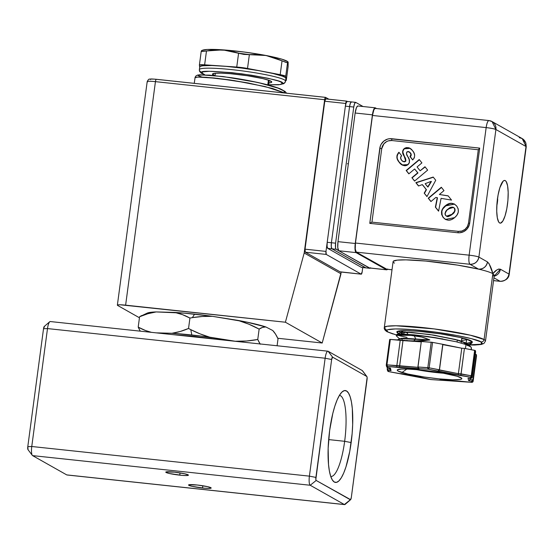 <?xml version="1.0" encoding="UTF-8"?>
<svg xmlns="http://www.w3.org/2000/svg" width="554" height="554" viewBox="0 0 554 554"><rect width="100%" height="100%" fill="white"/><g stroke="black" fill="none" stroke-linecap="round" stroke-linejoin="round"><path stroke-width="0.83" d="M330.745 476.468A40.774 10.062 96.1 0 0 344.657 441.296A40.774 10.062 -83.9 0 0 339.401 395.39A40.774 10.062 -83.9 0 1 339.498 395.397A40.774 10.062 -83.9 0 1 344.657 441.296L328.667 439.592L344.657 441.296A40.774 10.062 96.1 0 1 330.842 476.482A40.774 10.062 96.1 0 1 330.745 476.468A40.774 10.062 96.1 0 0 344.657 441.296L351.16 442.57A46.211 11.399 -83.9 0 1 332.781 480.623A46.211 11.399 -83.9 0 1 329.658 430.423L328.148 448.325L328.508 464.418L329.381 471.004L330.676 476.267L332.352 479.999L334.332 482.056L336.548 482.368L338.909 480.914L341.326 477.756L343.715 473.005L345.973 466.856L349.768 451.344L352.143 433.567L352.669 424.676L352.309 408.575L351.437 401.989L350.142 396.726L348.466 393.001L346.485 390.937L344.276 390.625L341.908 392.08L339.491 395.244L337.102 399.988L334.845 406.137L332.802 413.45L329.658 430.423A46.211 11.399 96.1 0 1 342.268 391.754A46.211 11.399 96.1 0 1 351.16 442.57A46.211 11.399 -83.9 0 1 334.332 482.056A46.211 11.399 -83.9 0 1 329.658 430.423A46.211 11.399 96.1 0 1 346.485 390.937A46.211 11.399 96.1 0 1 351.16 442.57L344.657 441.296L351.16 442.57M179.752 475.152A11.419 1.17 7.6 0 1 165.785 472.14A11.419 1.17 7.6 0 1 174.441 472.146L165.916 471.987L166.83 472.791L169.427 473.504L181.851 475.353L186.753 475.54L188.408 475.097L184.773 473.795L174.441 472.146A11.419 1.17 -172.4 0 1 188.415 475.159L188.415 475.159A11.419 1.17 -172.4 0 1 179.752 475.152A11.419 1.17 7.6 0 1 166.096 472.472A11.419 1.17 7.6 0 1 174.441 472.146A11.419 1.17 -172.4 0 1 188.097 474.826A11.419 1.17 -172.4 0 1 179.752 475.152L180.057 472.894M202.529 488.012A11.419 1.17 7.6 0 1 188.554 484.999A11.419 1.17 7.6 0 1 197.21 485.006L188.685 484.847L189.6 485.65L192.196 486.364L204.62 488.212L209.523 488.399L211.178 487.956L207.542 486.654L197.21 485.006A11.419 1.17 -172.4 0 1 211.185 488.019L211.185 488.019A11.419 1.17 -172.4 0 1 202.529 488.012A11.419 1.17 7.6 0 1 188.866 485.332A11.419 1.17 7.6 0 1 197.21 485.006A11.419 1.17 -172.4 0 1 210.866 487.686A11.419 1.17 -172.4 0 1 202.529 488.012L202.826 485.754M327.899 351.188L50.262 321.542A8.158 2.015 96.1 0 0 47.499 328.577L31.765 446.503A8.158 2.015 96.1 0 0 32.589 455.617L310.226 485.256A8.158 2.015 -83.9 0 1 309.402 476.142L315.905 477.416L331.638 359.498L325.136 358.223A8.158 2.015 -83.9 0 1 328.106 351.25L362.261 370.543L366.783 376.464L332.629 357.171L328.106 351.25A8.158 2.015 -83.9 0 0 325.136 358.223L47.499 328.577L31.765 446.503L309.402 476.142L325.136 358.223L331.638 359.498L332.629 357.171L366.783 376.464L367.129 377.503L351.326 497.423L350.606 499.673L316.182 480.456L315.835 479.418L331.638 359.498A2.722 0.672 -83.9 0 1 332.629 357.171L366.783 376.464A2.722 0.672 -83.9 0 1 366.873 376.547A2.722 0.672 -83.9 0 1 367.06 379.497L351.326 497.423A2.722 0.672 -83.9 0 1 350.585 499.694A2.722 0.672 -83.9 0 1 350.336 499.743L344.38 504.542L66.743 474.903L32.589 455.617L310.226 485.256L344.38 504.542L66.743 474.903A8.158 2.015 96.1 0 0 66.951 474.972L344.588 504.611A8.158 2.015 -83.9 0 1 344.38 504.542L66.743 474.903L32.589 455.617L310.226 485.256A8.158 2.015 -83.9 0 1 309.402 476.142L325.136 358.223L47.499 328.577L31.765 446.503L309.402 476.142L325.136 358.223A8.158 2.015 -83.9 0 1 327.899 351.188A8.158 2.015 -83.9 0 1 328.106 351.25L362.261 370.543A8.158 2.015 -83.9 0 1 362.766 371.208A8.158 2.015 -83.9 0 0 362.261 370.543L366.783 376.464A2.722 0.672 -83.9 0 1 367.06 379.497L351.326 497.423A2.722 0.672 -83.9 0 1 350.336 499.743L316.182 480.456A2.722 0.672 -83.9 0 1 315.905 477.416L331.638 359.498A2.722 0.672 -83.9 0 1 332.629 357.171L328.106 351.25L362.261 370.543A8.158 2.015 -83.9 0 1 362.538 370.799L366.873 376.547M331.638 359.498L325.136 358.223L47.499 328.577A8.158 2.015 96.1 0 1 50.469 321.611A8.158 2.015 96.1 0 0 49.721 321.756A8.158 2.015 96.1 0 0 47.499 328.577L43.524 328.737A2.722 0.672 96.1 0 1 44.514 326.41L43.524 328.737L27.79 446.656L28.067 449.696A2.722 0.672 96.1 0 1 27.97 449.613L32.312 455.36A8.158 2.015 96.1 0 0 32.589 455.617L66.743 474.903A8.158 2.015 96.1 0 0 67.166 474.951A8.158 2.015 96.1 0 1 66.743 474.903M32.312 455.36A8.158 2.015 96.1 0 1 31.765 446.503L27.79 446.656A2.722 0.672 96.1 0 0 27.97 449.613M350.585 499.694L345.128 504.396A8.158 2.015 -83.9 0 1 344.38 504.542L310.226 485.256A8.158 2.015 -83.9 0 1 309.402 476.142L31.765 446.503L27.79 446.656A2.722 0.672 96.1 0 0 28.067 449.696M43.524 328.737L47.499 328.577L43.524 328.737L27.79 446.656L43.524 328.737A2.722 0.672 96.1 0 1 44.265 326.458L49.721 321.756M316.182 480.456L310.226 485.256L344.38 504.542L350.336 499.743L316.182 480.456L310.226 485.256L316.182 480.456A2.722 0.672 -83.9 0 1 315.905 477.416L309.402 476.142L315.905 477.416M347.386 163.714L348.362 163.818M346.582 101.126L325.773 98.91A2.722 0.672 96.1 0 0 325.704 98.882A2.722 0.672 96.1 0 0 324.783 101.23L345.738 103.466A2.722 0.672 -83.9 0 1 346.659 101.119A2.722 0.672 -83.9 0 1 346.728 101.147L345.738 103.466L325.994 251.405L305.039 249.168A2.722 0.672 96.1 0 0 305.316 252.202L326.271 254.438A2.722 0.672 -83.9 0 1 325.994 251.405L326.271 254.438L361.18 274.161L340.232 271.924A2.722 0.672 96.1 0 0 340.301 271.945A2.722 0.672 96.1 0 0 340.371 271.938A2.722 0.672 96.1 0 1 340.232 271.924L305.316 252.202L326.271 254.438L361.18 274.161L362.171 271.834A2.722 0.672 -83.9 0 1 361.25 274.182A2.722 0.672 -83.9 0 1 361.18 274.161L340.232 271.924L305.316 252.202L326.271 254.438A2.722 0.672 -83.9 0 1 325.994 251.405L305.039 249.168L324.783 101.23L345.738 103.466L325.994 251.405L305.039 249.168L324.783 101.23L345.738 103.466A2.722 0.672 -83.9 0 1 346.728 101.147L347.289 101.465M362.745 267.54L362.171 271.834A2.722 0.672 -83.9 0 1 361.18 274.161L340.502 271.855M139.449 317.774L117.67 305.469L139.449 317.774L117.67 305.469L117.496 305.012L118.03 304.866L120.225 304.783L285.393 322.22L322.199 343.009L277.776 338.265L322.199 343.009L341.236 272.042M117.372 305.15A10.872 1.115 7.6 0 0 117.67 305.469A10.872 1.115 7.6 0 1 125.62 305.164L285.393 322.22L304.188 253.005L324.644 99.713L155.439 81.646A10.872 1.115 -172.4 0 0 147.191 81.639A10.872 1.115 -172.4 0 0 147.496 81.957A10.872 1.115 -172.4 0 1 155.439 81.646A10.872 1.115 -172.4 0 0 147.191 81.639L117.372 305.15A10.872 1.115 7.6 0 1 125.62 305.164L155.439 81.646A2.722 0.672 -83.9 0 1 156.353 79.298A2.722 0.672 -83.9 0 1 156.429 79.326C151.81 78.883 149.822 78.966 150.466 79.554L150.716 79.104L153.673 79.09M285.393 322.22L322.199 343.009L285.393 322.22L304.188 253.005L324.644 99.713L155.439 81.646L125.62 305.164L285.393 322.22L304.188 253.005L341.001 273.801L322.199 343.009L277.776 338.265M322.199 343.009L341.001 273.801L304.188 253.005L324.644 99.713L325.634 97.386L328.882 99.221M325.773 98.91L324.783 101.23A2.722 0.672 96.1 0 1 325.704 98.882L346.659 101.119M305.039 249.168L305.316 252.202A2.722 0.672 96.1 0 1 305.039 249.168L324.783 101.23M325.489 97.372L156.429 79.326A2.722 0.672 -83.9 0 0 156.36 79.298A2.722 0.672 -83.9 0 0 155.439 81.646A2.722 0.672 -83.9 0 1 156.429 79.326M324.644 99.713A2.722 0.672 -83.9 0 1 325.565 97.365A2.722 0.672 -83.9 0 1 325.634 97.386A2.722 0.672 -83.9 0 0 324.644 99.713L155.439 81.646L125.62 305.164M347.358 101.5A5.436 1.343 96.1 0 0 345.377 106.146L349.567 106.597A5.436 1.343 96.1 0 1 351.548 101.95L350.447 103.016L349.567 106.597L331.403 242.742L349.567 106.597A5.436 1.343 -83.9 0 1 351.548 101.95A5.436 1.343 96.1 0 0 351.409 101.901A5.436 1.343 96.1 0 0 349.567 106.597L353.757 107.04L335.592 243.185L327.213 242.292L345.377 106.146L346.25 102.566L347.358 101.5A5.436 1.343 96.1 0 0 347.219 101.458A5.436 1.343 96.1 0 0 345.377 106.146L353.757 107.04L335.592 243.185L335.558 247.963L336.139 249.258L369.788 268.268A5.436 1.343 -83.9 0 0 370.377 268.081A5.436 1.343 -83.9 0 1 369.927 268.309A5.436 1.343 -83.9 0 1 369.788 268.268L361.409 267.367A5.436 1.343 96.1 0 0 361.547 267.416A5.436 1.343 96.1 0 0 361.693 267.402A5.436 1.343 96.1 0 1 361.409 267.367L327.76 248.365L331.95 248.815A5.436 1.343 -83.9 0 1 331.403 242.742L327.213 242.292L345.377 106.146L349.567 106.597A5.436 1.343 -83.9 0 1 351.409 101.901A5.436 1.343 -83.9 0 1 351.548 101.95L350.447 103.016L349.567 106.597L331.403 242.742L327.213 242.292A5.436 1.343 96.1 0 0 327.76 248.365L331.95 248.815L365.598 267.817L361.409 267.367L327.76 248.365L331.95 248.815L365.862 267.852L331.95 248.815L336.139 249.258A5.436 1.343 -83.9 0 1 335.592 243.185L331.403 242.742L331.264 246.738L331.95 248.815L336.139 249.258L369.788 268.268L365.598 267.817A5.436 1.343 96.1 0 0 365.737 267.866A5.436 1.343 -83.9 0 1 365.598 267.817L331.95 248.815A5.436 1.343 -83.9 0 1 331.403 242.742L349.567 106.597L331.403 242.742A5.436 1.343 96.1 0 0 331.95 248.815L365.598 267.817L361.672 267.409M327.213 242.292L327.075 246.295L327.76 248.365A5.436 1.343 96.1 0 1 327.213 242.292L345.377 106.146M284.791 93.01L265.234 86.583L234.1 80.579L206.261 77.29L197.986 77.034L195.008 77.698L196.282 77.179L201.434 77.041L213.657 77.927L230.18 79.991L248.379 83.01L272.651 88.508L284.798 93.01L272.651 88.508L248.379 83.01L217.493 78.343L197.577 77.054M284.458 92.823L284.638 92.199L283.69 90.828L276.855 87.587L264.452 84.021L248.414 80.572L231.274 77.685L209.308 75.109L198.477 75.067L198.138 75.586L201.933 77.054M231.24 77.678C253.192 80.856 277.817 86.528 283.17 90.441M213.387 73.544L212.487 74.229A29.902 3.068 7.6 0 1 241.676 74.935A29.902 3.068 7.6 0 1 271.758 81.957A29.902 3.068 -172.4 0 1 268.891 82.955L271.273 82.498L271.758 81.957L269.327 80.455L262.762 78.592L247.465 75.753L230.367 73.696L220.852 73.128L214.571 73.315L212.487 74.229A29.902 3.068 7.6 0 1 212.681 73.848A29.902 3.068 7.6 0 1 242.527 75.046A29.902 3.068 7.6 0 1 271.64 81.715A29.902 3.068 7.6 0 1 271.758 81.957L271.363 81.445M285.912 78.613A43.489 4.467 -172.4 0 0 285.94 78.356L285.587 81.036A43.489 4.467 7.6 0 1 285.587 81.168A43.489 4.467 7.6 0 0 285.587 81.036C285.199 82.629 284.181 83.405 282.533 83.363L279.985 84.568L268.648 84.783L278.69 84.797L283.786 83.682L285.095 82.477L285.947 78.488A43.489 4.467 -172.4 0 0 285.94 78.356L284.991 77.352L282.415 76.168L272.859 73.46L258.732 70.642L242.188 68.142L225.741 66.341L211.898 65.51L202.764 65.781L200.43 66.321L199.731 67.11A43.489 4.467 -172.4 0 1 242.188 68.142A43.489 4.467 -172.4 0 1 285.94 78.356A43.489 4.467 -172.4 0 0 242.804 68.225A43.489 4.467 -172.4 0 0 199.724 66.979L199.371 69.659A43.489 4.467 7.6 0 1 242.451 70.905A43.489 4.467 7.6 0 1 285.587 81.036C285.199 82.629 284.181 83.405 282.533 83.363L281.086 84.36L278.71 84.714L268.648 84.783L279.985 84.568L282.533 83.363C284.541 81.625 270.871 78.439 241.509 73.786C212.39 70.808 199.121 70.49 201.704 72.823L199.371 70.524L199.371 69.79A43.489 4.467 7.6 0 1 199.371 69.659A43.489 4.467 7.6 0 1 242.451 70.905A43.489 4.467 7.6 0 1 285.587 81.036C285.199 82.629 284.181 83.405 282.533 83.363L280.746 81.95L278.177 80.946L268.233 78.315L251.481 75.219L231.586 72.622L209.426 71.293L203.152 71.826L201.704 72.823L199.371 70.524L201.095 73.107L204.606 74.804M288.011 61.868L287.561 61.529A43.551 4.474 -172.4 0 0 266.003 55.483L243.878 54.403L249.369 54.604L247.52 68.461L280.192 74.672L282.041 60.822L274.147 57.637L266.003 55.483L257.7 54.507L249.369 54.604L247.52 68.461L280.192 74.672A10.872 1.115 7.6 0 1 285.719 76.369L287.568 62.519L285.961 62.408L282.041 60.822L287.104 62.657L288.052 61.93M199.689 67.249L199.392 65.109A10.872 1.115 7.6 0 1 199.392 65.081L199.689 67.249L199.392 65.109A10.872 1.115 7.6 0 1 204.634 64.818L236.745 67.055A10.872 1.115 7.6 0 1 247.52 68.461L280.192 74.672L282.041 60.822L266.003 55.483L274.147 57.637L282.041 60.822L280.192 74.672L285.719 76.369L287.568 62.519L285.719 76.369L286.279 80.351L288.128 66.501L288.149 62.283L288.122 66.605M280.192 74.672A10.872 1.115 7.6 0 1 285.719 76.369L286.279 80.351A10.872 1.115 7.6 0 1 286.279 80.385A10.872 1.115 7.6 0 1 285.649 80.669L286.279 80.351L288.128 66.501L288.149 62.283L287.568 62.519M288.108 66.695L286.279 80.351A10.872 1.115 7.6 0 1 285.649 80.669M201.725 50.67L201.241 51.259L201.594 50.601L201.815 51.023L201.241 51.259L202.515 51.522L201.227 51.293L199.392 65.081L204.634 64.818L206.483 50.968L202.515 51.522L214.675 49.874L206.441 50.975M199.398 65.047L201.227 51.328M199.392 65.109A10.872 1.115 7.6 0 1 204.634 64.818L236.745 67.055L238.594 53.198L230.838 51.003L222.833 49.86L214.675 49.874L226.87 50.289L243.878 54.403L222.833 49.86A43.551 4.474 -172.4 0 0 202.619 50.192L201.608 50.601M204.634 64.818L206.483 50.968L204.634 64.818L236.745 67.055L238.594 53.198L236.745 67.055L247.52 68.461L249.369 54.604L257.7 54.507L266.003 55.483A43.551 4.474 -172.4 0 0 222.833 49.86L207.272 49.479L202.099 50.469M287.865 62.837L288.149 62.283M287.692 61.633L282.041 59.23L275.047 57.381L260.899 54.562L244.328 52.055L222.833 49.86L206.483 50.968M285.94 78.356L285.587 81.036L285.94 78.356M204.869 74.818L201.704 72.823C200.105 72.442 199.329 71.431 199.371 69.79A43.489 4.467 7.6 0 1 241.828 70.822A43.489 4.467 7.6 0 1 285.587 81.036M212.487 74.229A29.902 3.068 -172.4 0 0 214.453 75.552A29.902 3.068 -172.4 0 1 212.487 74.229L214.91 75.732M353.757 107.04L335.592 243.185L331.403 242.742L349.567 106.597L353.757 107.04A5.436 1.343 -83.9 0 1 355.599 102.352A5.436 1.343 -83.9 0 1 355.737 102.393L354.636 103.46L353.757 107.04A5.436 1.343 -83.9 0 1 355.737 102.393L363.043 106.52M369.927 268.309L365.737 267.866A5.436 1.343 96.1 0 0 365.882 267.845A5.436 1.343 -83.9 0 1 365.598 267.817L331.95 248.815L336.139 249.258A5.436 1.343 -83.9 0 1 335.592 243.185M331.403 242.742L331.264 246.738L331.95 248.815A5.436 1.343 96.1 0 1 331.403 242.742M336.139 249.258L369.788 268.268L370.612 267.762M492.527 276.197L494.258 275.206L492.873 273.621L484.071 339.547A51.037 5.242 7.6 0 1 485.484 341.049L483.926 343.452L481.253 344.47L474.778 345.052L467.112 344.976M400.3 334.11L397.862 333.065A38.053 3.906 7.6 0 0 398.728 333.487A38.053 3.906 7.6 0 1 397.862 333.065L398.118 331.14L397.862 333.065A38.053 3.906 7.6 0 1 396.816 331.943A38.053 3.906 7.6 0 1 430.333 332.504A38.053 3.906 7.6 0 1 471.205 340.89A38.053 3.906 7.6 0 1 472.257 342.012A38.053 3.906 7.6 0 1 471.219 342.739L472.23 341.79L471.8 342.511M505.276 180.625A21.474 5.298 -83.9 0 1 507.45 204.613A21.474 5.298 -83.9 0 1 499.632 222.964A21.474 5.298 -83.9 0 1 497.457 198.969A21.474 5.298 -83.9 0 1 505.276 180.625L504.112 180.521L505.276 180.625A21.474 5.298 -83.9 0 1 507.589 203.54A21.474 5.298 -83.9 0 1 500.151 223.144A21.474 5.298 -83.9 0 1 499.632 222.964A21.474 5.298 -83.9 0 1 497.305 200.146A21.474 5.298 -83.9 0 1 504.708 180.438A21.474 5.298 -83.9 0 1 505.276 180.625L506.197 181.58L507.582 185.756L508.177 192.377L507.907 200.43L506.806 208.692L505.04 215.901L502.88 220.963L500.657 223.11L499.632 222.964L498.711 222.009L497.326 217.833L496.73 211.213L497 203.159L498.101 194.897L499.867 187.688L503.15 181.151L504.251 180.479L505.276 180.625L504.112 180.521M451.898 214.308L446.593 216.254L451.898 214.308C454.453 212.646 455.256 210.575 454.301 208.096C452.258 206.649 450.229 206.94 448.221 208.969C445.499 210.693 444.633 212.854 445.624 215.458L447.085 216.427L448.851 216.247L451.898 214.308L454.398 211.559L454.938 209.779L454.301 208.096L452.916 207.161L451.212 207.231L446.78 210.291L444.952 213.678L445.354 215.063L446.469 216.192L451.898 214.308C454.453 212.646 455.256 210.575 454.301 208.096L453.511 207.404L448.221 208.969C445.499 210.693 444.633 212.854 445.624 215.458C447.757 216.905 449.841 216.524 451.898 214.308L452.147 214.446C454.709 212.791 455.506 210.721 454.55 208.235L453.636 207.48L455.007 209.024L455.035 210.845L452.147 214.446C454.709 212.791 455.506 210.721 454.55 208.235L453.56 207.445M431.137 181.393L425.147 183.686L427.723 186.927L431.137 181.393L425.147 183.686L427.723 186.927L431.137 181.393L425.147 183.686L427.979 187.065L431.393 181.532L427.723 186.927M441.85 211.337L442.14 215.437L443.152 217.417L445.423 219.419L454.626 217.632C458.747 214.197 459.439 210.34 456.711 206.06L454.425 204.052L445.631 205.88L454.55 204.128L451.489 203.387L449.668 203.643L446.275 205.368L443.11 208.588M454.55 204.128L445.374 205.735L448.117 203.969L451.233 203.249L454.301 203.983L456.711 206.06C453.22 202.487 449.446 202.376 445.374 205.735C441.157 209.177 440.409 213.068 443.152 217.417L441.628 214.509L441.6 211.192L443.055 208.166L445.631 205.88C441.406 209.322 440.665 213.214 443.408 217.563L445.153 219.239M451.441 215.014L448.234 216.607L446.531 216.212M447.784 216.635L447.341 216.572M418.609 185.943L416.109 182.799L418.609 185.943L416.109 182.799L433.332 177.232L415.853 182.654L418.505 185.985L422.266 184.627L426.455 189.717L422.522 184.773L426.199 189.572L424.205 193.145L426.954 196.608L435.735 180.251L433.193 177.058L415.853 182.654L418.505 185.985L422.266 184.627L426.455 189.717L422.522 184.773L426.455 189.717L424.205 193.145L426.954 196.608L435.735 180.251L433.193 177.058L415.853 182.654L418.505 185.985L422.266 184.627M427.009 196.504L424.205 193.145L426.954 196.608L435.735 180.251L433.193 177.058L415.853 182.654L433.332 177.232M409.004 151.789L411.047 153.95M411.206 154.774L410.251 156.727L412.765 159.877L410.002 156.588L412.682 159.954C415.361 156.858 415.299 153.735 412.488 150.577L409.918 148.299L404.15 148.659C402.232 150.84 402.128 153.188 403.838 155.702L405.618 158.956L405.895 160.895L404.524 161.9L402.966 161.408M411.172 155.286L411.033 155.778M410.05 148.375L408.935 147.904M407.959 147.696L404.891 148.43L403.707 149.504L402.89 151.284M402.848 152.142L404.496 156.602C405.687 158.146 406.04 159.767 405.556 161.463L403.201 161.553L405.556 161.463L402.945 161.415L401.511 160.113C400.293 158.596 400.313 157.101 401.574 155.626L398.894 152.26C396.193 155.487 396.221 158.728 398.963 161.983L402.225 164.947L408.076 164.607C410.05 162.08 409.974 159.441 407.841 156.699C406.504 155.127 406.214 153.534 406.961 151.914L409.115 151.817L410.209 152.786C411.206 154.033 411.193 155.252 410.168 156.443L412.682 159.954C415.361 156.858 415.299 153.735 412.488 150.577L413.907 152.759L414.676 155.245L414.316 157.848L412.682 159.954L410.002 156.588L412.765 159.877M403.444 161.678L404.815 161.623L405.639 160.75L404.247 156.457C405.438 158.008 405.791 159.628 405.299 161.318C403.776 162.017 402.516 161.616 401.511 160.113L402.938 161.408M397.786 159.85L399.212 162.128C396.47 158.866 396.449 155.626 399.143 152.398L397.848 153.991L397.135 156.138M397.107 157.281L397.336 158.617M399.143 152.398C396.449 155.626 396.47 158.866 399.212 162.128L402.121 164.87M408.914 173.783L406.407 170.625L408.914 173.783L406.407 170.625L419.399 159.746L406.151 170.487L408.831 173.852L414.641 168.984L417.958 172.973L414.641 168.984L417.702 172.834L411.892 177.702L414.572 181.068L427.646 170.113L424.966 166.747L420.126 170.805L417.065 166.955L421.906 162.904L419.226 159.531L406.151 170.487L408.831 173.852L414.641 168.984L417.958 172.973L414.641 168.984L417.958 172.973L411.892 177.702L414.572 181.068L427.646 170.113L424.966 166.747L420.126 170.805L417.065 166.955L421.906 162.904L419.226 159.531L406.151 170.487L408.831 173.852L414.641 168.984M425.14 166.962L420.126 170.805L425.14 166.962L420.126 170.805L417.065 166.955L421.906 162.904L419.226 159.531L406.151 170.487L419.399 159.746M414.655 180.999L411.892 177.702L414.572 181.068L427.646 170.113L424.966 166.747L420.126 170.805M431.005 201.49L428.491 198.332L431.005 201.49L428.491 198.332L441.483 187.453L428.242 198.194L430.922 201.559L435.839 197.439L437.48 197.799L435.375 207.154L438.574 211.178L441.074 198.353L451.545 200.091L448.151 195.832L439.37 194.482L443.996 190.611L441.316 187.238L428.242 198.194L430.922 201.559L435.839 197.439L437.231 197.66L435.375 207.154L438.574 211.178L441.074 198.353L451.545 200.091L448.151 195.832L439.37 194.482L443.996 190.611L441.316 187.238L428.242 198.194L430.922 201.559L435.839 197.439L437.48 197.799L435.375 207.154L438.574 211.178L441.074 198.353L451.545 200.091L448.151 195.832L439.37 194.482L443.996 190.611L441.316 187.238L428.242 198.194L441.483 187.453M439.37 194.482L448.248 195.95M438.602 211.039L435.624 207.3L437.48 197.799L435.375 207.154L438.602 211.039L435.624 207.3M443.408 217.563L445.548 219.495L443.152 217.417C446.697 221.018 450.527 221.088 454.626 217.632L451.856 219.446L448.712 220.229L445.589 219.516L443.408 217.563C440.665 213.214 441.406 209.322 445.631 205.88M424.454 193.284L426.455 189.717M404.496 156.602L404.088 155.847C402.377 153.333 402.481 150.986 404.399 148.804L410.043 148.368L404.399 148.804C402.481 150.986 402.377 153.333 404.088 155.847L404.496 156.602C405.687 158.146 406.04 159.767 405.556 161.463L405.556 161.463M410.251 156.727L410.417 156.588C411.449 155.397 411.463 154.178 410.459 152.932L409.247 151.893L410.459 152.932C411.463 154.178 411.449 155.397 410.417 156.588L410.002 156.588L410.95 154.628L410.209 152.786L408.298 151.533L406.726 152.149L406.442 153.728L409.212 159.642L409.399 162.855L406.934 165.348L404.974 165.764L403.028 165.334L399.386 162.502L397.079 158.472L397.024 155.238L398.894 152.26C396.193 155.487 396.221 158.728 398.963 161.983C401.408 165.577 404.441 166.449 408.076 164.607C410.05 162.08 409.974 159.441 407.841 156.699C406.504 155.127 406.214 153.534 406.961 151.914C408.243 151.263 409.323 151.554 410.209 152.786C411.206 154.033 411.193 155.252 410.168 156.443L410.002 156.588M399.212 162.128L402.363 165.023L398.963 161.983M412.148 177.841L417.958 172.973M381.734 148.701L371.942 222.133L458.373 231.357L461.877 231.032L465.028 229.363L467.354 226.614L468.497 223.2L478.296 149.767L391.858 140.536L388.361 140.868L386.706 141.547L383.915 143.798L381.734 148.701L379.788 148.313A10.872 10.478 119.5 0 1 391.692 138.715L391.858 140.536A9.245 8.906 -60.5 0 0 381.734 148.701L379.788 148.313A10.872 10.478 119.5 0 1 391.692 138.715L391.858 140.536A9.245 8.906 -60.5 0 0 381.734 148.701L371.942 222.133L369.774 223.359L380.266 146.249L381.131 144.296L383.867 141.062L387.571 139.102L389.621 138.701L479.702 148.112L469.688 223.151A10.872 10.478 119.5 0 1 457.777 232.749L369.774 223.359L379.788 148.313L381.734 148.701L371.942 222.133L369.774 223.359L379.788 148.313M403.838 155.702L402.73 152.911L402.64 151.124L403.451 149.358L404.642 148.292L406.324 147.593L408.7 147.766L410.798 148.881L412.488 150.577C410.175 147.482 407.398 146.838 404.15 148.659C402.232 150.84 402.128 153.188 403.838 155.702L404.088 155.847M401.574 155.626L398.894 152.26L401.574 155.626L400.604 157.855L401.511 160.113C400.293 158.596 400.313 157.101 401.574 155.626M456.711 206.06L458.22 208.92L458.283 212.196L456.905 215.215L454.626 217.632C458.747 214.197 459.439 210.34 456.711 206.06M369.553 267.963L338.799 250.761L337.774 247.652L337.975 241.648L355.142 113.009L356.451 107.635L357.718 105.987M522.173 138.569L525.85 142.96L526.245 146.748L522.173 138.569L519.23 137.634A8.158 7.86 -60.5 0 1 526.016 146.512L508.994 274.078A8.158 0.838 7.6 0 1 509.223 274.32L526.245 146.748A8.158 0.838 -172.4 0 0 526.016 146.512A8.158 7.86 -60.5 0 0 522.173 138.569L492.063 121.568L495.913 129.504C494.265 128.805 491.017 128.175 486.156 127.6C486.924 122.815 487.915 120.495 489.127 120.627A8.158 7.86 119.5 0 1 495.913 129.504L526.016 146.512L509.223 274.32C508.724 278.447 505.74 280.788 500.276 281.349L500.068 281.28C504.874 281.28 507.852 278.877 508.994 274.078L500.38 269.216A8.158 7.86 119.5 0 1 494.126 276.238L500.38 269.216L508.994 274.078A8.158 7.86 -60.5 0 1 500.068 281.28L493.552 280.587L500.068 281.28A8.158 7.86 -60.5 0 0 508.994 274.078L526.016 146.512L495.913 129.504A8.158 0.838 -172.4 0 0 486.156 127.6L469.134 255.165A8.158 0.838 7.6 0 1 478.891 257.077L495.913 129.504A8.158 0.838 -172.4 0 0 486.156 127.6A8.158 2.015 -83.9 0 1 488.919 120.557A8.158 2.015 -83.9 0 1 489.127 120.627A8.158 7.86 119.5 0 1 495.913 129.504L526.016 146.512A8.158 0.838 -172.4 0 1 525.961 146.921M371.942 222.133L458.373 231.357L457.777 232.749L369.774 223.359L371.942 222.133L458.373 231.357A9.245 8.906 -60.5 0 0 468.497 223.2L469.688 223.151A10.872 10.478 119.5 0 1 457.777 232.749L459.855 232.763L463.843 231.565L467.126 228.92L469.203 225.222L469.688 223.151L468.497 223.2L478.296 149.767L479.702 148.112L469.688 223.151L468.497 223.2L478.296 149.767L479.702 148.112L469.688 223.151M468.497 223.2A9.245 8.906 -60.5 0 1 458.373 231.357L457.777 232.749L369.774 223.359M478.296 149.767L391.858 140.536L478.296 149.767L479.702 148.112L391.692 138.715L391.858 140.536M387.682 268.995L386.443 269.756A8.158 2.015 -83.9 0 0 387.468 269.306A8.158 2.015 -83.9 0 1 386.65 269.819A8.158 2.015 -83.9 0 1 386.443 269.756L369.158 267.907L338.799 250.761L356.084 252.61L386.443 269.756L369.158 267.907L338.799 250.761L356.084 252.61A8.158 2.015 -83.9 0 1 355.259 243.497L337.975 241.648L355.142 113.009L372.426 114.851L355.259 243.497L337.975 241.648L355.142 113.009L372.426 114.851A8.158 2.015 -83.9 0 1 375.19 107.815A8.158 2.015 -83.9 0 1 375.397 107.885L376.609 108.57L375.003 107.829L374.158 108.646L372.426 114.851L355.259 243.497L337.975 241.648A8.158 2.015 -83.9 0 0 338.799 250.761A8.158 2.015 -83.9 0 1 337.975 241.648M358.106 106.043A8.158 2.015 -83.9 0 0 355.142 113.009A8.158 2.015 -83.9 0 1 357.905 105.973L375.19 107.815M386.65 269.819L369.366 267.977A8.158 2.015 -83.9 0 1 369.158 267.907A8.158 2.015 -83.9 0 0 369.58 267.956M492.063 121.568L488.919 120.557L375.245 108.425A8.158 2.015 96.1 0 0 372.482 115.461L486.156 127.6L469.134 255.165L355.46 243.033L372.482 115.461L486.156 127.6A8.158 2.015 -83.9 0 1 489.127 120.627M372.482 115.461A8.158 2.015 96.1 0 1 375.453 108.494L374.642 108.695L373.798 110.087L372.482 115.461L355.46 243.033A8.158 2.015 96.1 0 0 356.284 252.139L469.958 264.279A8.158 7.86 119.5 0 0 478.891 257.077L487.506 261.945L478.891 257.077A8.158 7.86 119.5 0 1 469.958 264.279A8.158 2.015 -83.9 0 1 469.134 255.165L355.46 243.033L355.259 249.03L356.284 252.139L469.958 264.279C468.885 263.122 468.608 260.082 469.134 255.165C473.995 255.74 477.243 256.377 478.891 257.077C477.742 261.876 474.764 264.272 469.958 264.279A8.158 2.015 -83.9 0 1 469.134 255.165L355.46 243.033L372.482 115.461L486.156 127.6L469.134 255.165A8.158 0.838 7.6 0 1 478.891 257.077L495.913 129.504L478.891 257.077L487.506 261.945L489.078 263.676L492.873 273.621L496.723 270.04L498.6 269.057L500.38 269.216C498.011 268.829 495.505 270.297 492.873 273.621C491.433 267.998 489.639 264.106 487.506 261.945C486.357 266.737 483.379 269.14 478.573 269.14A8.158 7.86 -60.5 0 0 487.506 261.945C489.639 264.106 491.433 267.998 492.873 273.621L484.071 339.547L470.394 335.218L434.177 328.917L395.951 325.78L386.893 326.292L384.303 327.546A51.037 5.242 -172.4 0 0 385.709 329.048L386.99 331.694L387.973 332.005C382.779 329.928 389.088 327.047 423.291 330.627C457.874 334.394 479.577 340.26 481.094 341.95C482.7 341.95 483.69 341.146 484.071 339.547A51.037 5.242 7.6 0 1 485.484 341.049L494.279 275.116M493.919 277.81L500.068 281.28A8.158 2.015 -83.9 0 0 500.518 281.314A8.158 2.015 -83.9 0 1 500.276 281.349A8.158 2.015 -83.9 0 1 500.068 281.28L493.919 277.81L500.068 281.28L493.552 280.587M355.46 243.033A8.158 2.015 96.1 0 0 356.284 252.139L386.387 269.147L392.01 269.75L386.387 269.147A8.158 2.015 96.1 0 0 386.595 269.216L392.01 269.791M338.799 250.761L356.084 252.61L386.443 269.756L369.158 267.907M356.084 252.61L355.059 249.494L355.259 243.497A8.158 2.015 -83.9 0 0 356.084 252.61L386.443 269.756M392.01 269.75L386.387 269.147L356.284 252.139L386.782 269.202M356.284 252.139L469.958 264.279L478.573 269.14C485.096 270.615 489.861 272.111 492.873 273.621L484.071 339.547A51.037 5.242 -172.4 0 0 429.253 328.3A51.037 5.242 -172.4 0 0 384.303 327.546C383.943 328.882 384.843 330.267 386.99 331.694L392.98 333.986L387.973 332.005C382.779 329.928 389.088 327.047 423.291 330.627C457.874 334.394 479.577 340.26 481.094 341.95L471.461 338.66L456.676 335.461L435.098 332.047L412.176 329.595L395.445 328.924L387.752 329.727L386.685 330.426L387.973 332.005L396.408 334.976M468.49 344.99L478.531 344.761L481.315 344.228L482.382 343.528L481.094 341.95C482.7 341.95 483.69 341.146 484.071 339.547A51.037 5.242 -172.4 0 0 423.014 327.587A51.037 5.242 -172.4 0 0 385.709 329.048C385.66 330.683 386.415 331.666 387.973 332.005M398.118 331.14L397.862 333.065L396.844 332.165L397.266 331.444L406.802 330.641L418.692 331.306L440.388 333.854L460.104 337.455L468.774 339.844L472.23 341.79M384.303 327.546L393.098 261.62A51.037 5.242 -172.4 0 1 424.073 260.906A51.037 5.242 -172.4 0 1 478.573 269.14L469.958 264.279L478.573 269.14L457.632 265.124L425.728 261.052L405.86 259.861L397.19 260.145L393.271 261.266M397.294 335.212L407.051 337.448L397.294 335.212M481.094 341.95L481.384 344.2L467.036 344.941L481.384 344.2L481.094 341.95C482.7 341.95 483.69 341.146 484.071 339.547M487.506 261.945A8.158 7.86 -60.5 0 1 478.573 269.14C485.096 270.615 489.861 272.111 492.873 273.621C495.505 270.297 498.011 268.829 500.38 269.216L508.994 274.078M402.737 340.246L405.05 340.35L402.737 340.246M406.311 340.44L407.633 340.558L406.311 340.44M409.011 340.696L410.452 340.828L409.011 340.696M398.575 331.036L400.715 332.975L402.301 332.137L409.448 332.227L434.675 335.253L459.654 340.585L466.523 343.196L467.805 345.253L467.541 343.902L471.032 347.067L471.426 348.085L471.08 348.521L471.426 348.085L471.032 347.067L465.997 344.56L465.457 348.591L465.997 344.56L456.046 341.721L428.09 336.541L414.323 334.865L402.384 334.069L396.706 334.519L396.311 335.717L396.789 336.278L396.332 335.641L399.725 334.983L411.172 335.412L421.823 337.081L429.862 339.955L421.303 341.008L410.452 340.828M471.032 347.067L465.997 344.56L456.046 341.721L435.43 337.663L420.964 335.606L403.568 334.097L397.453 334.297L396.47 334.983M463.615 338.307L466.717 339.166L471.731 341.811L472.16 342.697L472.285 341.79M468.746 343.348L471.205 342.746L468.746 343.348M464.986 343.709L467.015 343.556L464.986 343.709M468.622 344.256L465.949 344.546L468.622 344.256M471.08 343.653L470.021 343.986L472.133 342.829L471.731 341.811L466.717 339.166M407.647 332.94L403.665 332.068L407.647 332.94M463.331 338.542L461.745 338.57L463.331 338.542M475.346 350.537L464.432 348.397L461.032 373.86L458.38 373.68L429.156 367.835L432.556 342.379L421.289 341.527L417.931 367.524L419.08 368.59L428.332 369.22L437.861 371.014L439.197 370.273L439.364 369.767L429.156 367.835L432.556 342.379L431.206 342.206L427.813 367.662L429.156 367.835A1.357 0.63 100.7 0 1 428.332 369.22L427.813 367.662L429.156 367.835L428.332 369.22L437.937 371.353L438.927 371.021L439.364 369.767L437.937 371.353L458.241 375.183L458.38 373.68L439.447 370.1L442.764 344.304L439.447 370.1L438.927 371.021L437.937 371.353L458.241 375.183L460.893 375.37L461.032 373.86L458.38 373.68L458.241 375.183L470.422 377.163A1.357 0.63 -79.3 0 0 471.246 375.785L458.38 373.68L461.78 348.217L464.432 348.397L460.893 375.37L470.422 377.163A1.357 1.35 166.8 0 0 471.946 376L475.346 350.537L475.637 351.79L475.346 350.537L475.637 351.79L472.237 377.253L471.946 376L475.346 350.537L474.639 350.329L471.246 375.785L471.946 376L472.237 377.253L475.637 351.79L472.07 377.745L475.145 350.447L471.946 376L470.422 377.163L471.946 376A1.357 1.35 166.8 0 1 470.422 377.163L471.246 375.785L471.752 375.903L470.422 377.163L470.692 378.334L468.04 378.153L468.622 380.646L471.357 381.159L471.627 382.329A1.357 1.35 -13.2 0 0 473.158 381.166L471.717 382.35A1.357 0.72 -86.1 0 1 471.627 382.329L430.61 379.518M443.595 373.23A27.181 2.791 7.6 0 1 416.283 369.587A27.181 2.791 7.6 0 0 443.595 373.23M457.334 339.934L457.064 341.97M471.807 382.343A1.357 0.72 -86.1 0 1 471.724 382.35A1.357 0.72 -86.1 0 1 471.627 382.329A1.357 1.35 -13.2 0 0 473.158 381.166L472.86 379.912L470.131 379.393L470.277 378.32L469.958 379.906L468.622 380.646L469.958 379.906L469.868 378.292L470.131 379.393L470.277 378.32M389.968 367.981L387.232 367.468L386.581 366.173L387.232 367.468L387.731 367.6L387.454 366.436A1.357 1.35 166.8 0 1 386.311 365.405L386.29 364.92L386.934 364.878L387.454 366.436L386.29 364.92L386.934 364.878L390.328 339.422L389.684 339.457L386.29 364.906L386.934 364.878A1.357 0.72 93.9 0 0 387.454 366.436L419.156 368.922L417.896 366.99L419.08 368.59L428.332 369.22A1.357 0.72 -86.1 0 1 427.813 367.662L417.896 366.99L417.931 367.524M473.158 381.173L476.551 355.703L473.158 381.166L472.86 379.912L472.347 380.833L471.357 381.159L472.347 380.833L472.86 379.912L470.131 379.393L468.622 380.646L471.357 381.159L471.627 382.329L459.675 381.145M472.514 381.207L473.158 381.166L476.551 355.703L476.26 354.449L472.86 379.912L471.357 381.159L471.627 382.329A1.357 1.35 -13.2 0 0 473.158 381.166L476.551 355.703L476.26 354.449L475.304 354.269L476.26 354.449L472.86 379.912L470.131 379.393L469.868 378.292M475.145 350.447L471.752 375.903L475.145 350.447L474.639 350.329L471.246 375.785L461.032 373.86L460.893 375.37L470.422 377.163L470.692 378.334L471.232 378.334L468.04 378.153L468.58 378.153L468.04 378.153L468.622 380.646L471.357 381.159M387.239 369.366L387.204 368.832L388.389 370.432L387.475 369.857L387.204 368.832L389.767 369.006L387.204 368.832L387.475 369.857L388.389 370.432L391.048 370.612L389.891 369.546L389.857 369.012L390.134 370.037L391.048 370.612L390.459 368.119L387.731 367.6L387.454 366.436A1.357 1.35 166.8 0 1 386.29 364.92L386.311 365.405A1.357 1.35 166.8 0 1 386.29 364.92L386.934 364.878L390.328 339.422L400.244 340.094L396.851 365.557L400.244 340.094L402.98 340.613L399.579 366.069L417.889 367.316L396.851 365.557L400.244 340.094L402.98 340.613L399.441 367.579L399.579 366.069L396.851 365.557L396.706 367.067L396.851 365.557L386.934 364.878L390.328 339.422L389.85 339.408L402.98 340.613L399.579 366.069L386.934 364.878A1.357 0.72 93.9 0 0 387.454 366.436L428.332 369.22A1.357 0.72 -86.1 0 1 427.813 367.662L417.896 366.99L421.289 341.527L417.896 366.99L429.156 367.835A1.357 0.63 100.7 0 1 428.332 369.22L460.893 375.37M400.888 340.218L413.519 341.035L415.832 339L429.862 339.955L421.303 341.008L413.519 341.035L415.832 339L414.219 335.779L421.823 337.081L429.862 339.955L413.443 341.029M413.519 341.035L415.832 339L429.862 339.955C424.357 337.524 419.143 336.126 414.219 335.779L415.832 339L403.27 338.224L399.891 339.138L396.498 336.063M397.329 335.205L411.172 335.412M400.715 332.975L403.395 334.097L400.784 332.442L411.525 332.372L433.36 335.045L455.651 339.491L467.541 343.902M461.489 340.488L467.611 339.644M429.862 339.955L399.967 338.605L397.419 339.9M420.652 377.274L400.874 373.541M440.541 380.176L441.379 379.587L440.008 380.176L430.756 379.545L421.227 377.752L420.112 376.838L421.227 377.752L398.208 373.396M471.627 382.329L430.756 379.545L420.341 377.295M420.32 377.267L430.929 379.559M440.264 379.864L441.074 379.933M471.232 378.334L472.07 377.745L471.232 378.334L468.04 378.153L468.622 380.646M418.242 368.348L418.651 368.722L418.242 368.348M417.889 367.316L399.579 366.069L399.441 367.579L419.156 368.922L417.972 367.323L418.007 367.856M386.581 366.173L387.731 367.6L386.844 367.15M406.851 369.04L401.955 372.503C406.006 373.978 425.694 378.008 446.413 379.49C466.489 380.785 463.31 377.883 457.126 376.263L461.731 378.313L461.731 378.95L460.388 379.469L452.68 379.795L439.1 378.874L424.115 376.997L407.786 374.012L398.34 371.145L397.356 370.453L397.356 369.816L401.678 368.992L406.401 368.971L419.98 369.892L441.49 372.821L457.126 376.263C453.082 374.788 433.394 370.758 412.675 369.276C392.592 367.981 395.778 370.882 401.955 372.503L406.851 369.04L401.955 372.503C406.006 373.978 425.694 378.008 446.413 379.49C466.489 380.785 463.31 377.883 457.126 376.263L458.525 376.713M455.561 375.813L456.267 376.104C448.345 373.846 437.161 371.879 422.709 370.211C412.432 368.839 398.769 368.909 400.383 369.289L400.964 369.026M458.241 375.183L458.38 373.68L439.447 370.1L442.84 344.643L461.78 348.217L458.38 373.68L461.78 348.217L442.764 344.304L432.556 342.379L442.764 344.304L439.364 369.767L442.84 344.643L439.447 370.1L437.937 371.353M431.206 342.206L427.813 367.662L431.206 342.206L421.289 341.527L432.556 342.379L429.156 367.835L439.364 369.767L437.861 371.014M402.98 340.613L421.248 341.853M389.857 369.012L391.048 370.612L388.389 370.432L388.666 371.602L388.389 370.432L391.048 370.612L390.459 368.119L387.731 367.6L387.454 366.436L399.441 367.579M387.232 369.324L387.523 370.571A1.357 1.35 -13.2 0 0 388.666 371.602L420.992 377.392M400.847 373.576L420.846 377.357M389.767 369.006L387.204 368.832L387.378 367.531M474.639 350.329L464.432 348.397L461.032 373.86L471.752 375.903L470.422 377.163A1.357 0.63 -79.3 0 0 471.246 375.785L474.639 350.329L464.432 348.397M497.319 198.914L497.707 199.502L496.848 204.738M497.45 199.038A43.33 4.453 7.6 0 1 497.707 199.502A42.159 41.003 -107.9 0 1 496.973 205.022A43.33 4.453 -172.4 0 0 496.883 204.779A43.33 4.453 -172.4 0 1 496.973 205.022A42.159 41.003 -107.9 0 0 497.707 199.502L497.707 199.502A43.33 4.453 7.6 0 0 497.45 199.038M267.79 84.831L268.413 80.136M147.246 313.1L156.173 311.93L174.732 312.421L182.508 314.651L189.925 318.072A109.54 105.759 -104.9 0 1 192.397 317.636A126.125 31.114 -83.9 0 1 194.627 314.146A63.918 6.565 -172.4 0 0 174.732 312.421L182.508 314.651L189.925 318.072L188.54 328.46A109.54 75.573 103.2 0 1 171.948 333.273L156.228 332.857L171.948 333.273A63.918 6.565 7.6 0 1 191.85 334.997A63.918 6.565 7.6 0 1 209.689 337.178L200.077 333.875L190.791 329.651A109.54 105.759 -104.9 0 1 188.54 328.46L180.265 331.472L171.948 333.273A63.918 6.565 7.6 0 1 191.85 334.997A126.125 31.114 -83.9 0 1 190.791 329.651A109.54 105.759 -104.9 0 1 188.54 328.46L180.265 331.472L171.948 333.273L200.707 336.015L235.796 341.354A63.918 6.565 7.6 0 0 235.208 341.243A63.918 6.565 7.6 0 1 235.796 341.354M151.45 332.345A109.54 75.573 103.2 0 1 138.202 327.13L145.619 330.558L151.45 332.345L145.619 330.558L138.202 327.13L139.587 316.743L147.863 313.73L156.173 311.93L184.309 313.149L212.473 316.327L246.488 322.054L265.802 326.936L272.762 330.516L275.511 334.083L278.025 338.813L277.097 345.758M215.679 339.207L195.015 336.5L173.52 334.706L195.015 336.5L211.566 338.598M194.627 314.146A63.918 6.565 7.6 0 1 212.473 316.327L202.397 316.486L192.397 317.636A126.125 31.114 -83.9 0 1 194.627 314.146A63.918 6.565 -172.4 0 0 174.732 312.421A109.54 75.573 103.2 0 1 189.925 318.072A109.54 105.759 -104.9 0 1 192.397 317.636L202.397 316.486L212.473 316.327L237.991 320.392L248.781 324.166L259.14 329.111L257.755 339.491L246.537 340.994L235.208 341.243L209.689 337.178L200.077 333.875L190.791 329.651A109.54 105.759 -104.9 0 1 188.54 328.46L189.925 318.072A109.54 105.759 -104.9 0 1 192.397 317.636A126.125 31.114 -83.9 0 1 194.627 314.146A63.918 6.565 7.6 0 1 212.473 316.327L237.991 320.392A63.918 6.565 7.6 0 1 265.802 326.936L272.762 330.516L275.511 334.083L278.025 338.813A109.54 30.186 -84.1 0 0 272.762 330.516L265.802 326.936L262.513 327.4L265.802 326.936A63.918 6.565 7.6 0 0 237.991 320.392L248.781 324.166L259.14 329.111L262.513 327.4L259.14 329.111L257.755 339.491L246.537 340.994L235.208 341.243L209.689 337.178A109.54 105.759 -104.9 0 1 190.791 329.651A126.125 31.114 -83.9 0 0 191.85 334.997A126.125 31.114 -83.9 0 1 190.791 329.651M237.991 320.392A109.54 105.759 -104.9 0 1 259.14 329.111L257.755 339.491L260.269 344.221L257.755 339.491A109.54 105.759 -104.9 0 1 235.208 341.243M141.672 315.551L139.587 316.743L147.863 313.73L156.173 311.93L174.732 312.421M138.202 327.13L139.587 316.743A109.54 75.573 103.2 0 1 156.173 311.93A63.918 6.565 7.6 0 0 147.281 313.079L139.587 316.743L138.202 327.13L140.28 331.154L138.202 327.13A109.54 30.186 95.9 0 0 140.28 331.154M328.667 439.592L344.657 441.296A40.774 10.062 -83.9 0 0 339.401 395.39M345.848 503.364A8.158 2.015 -83.9 0 1 344.38 504.542L350.336 499.743M27.79 446.656L31.765 446.503A8.158 2.015 96.1 0 0 32.589 455.617M362.261 370.543L366.783 376.464M332.629 357.171L328.106 351.25M326.271 254.438L361.18 274.161M345.738 103.466L325.994 251.405M304.188 253.005L341.001 273.801M340.232 271.924L305.316 252.202M361.409 267.367L327.76 248.365M196.282 77.179L195.036 77.615M285.719 76.369L286.279 80.351M249.369 54.604L238.594 53.198M236.745 67.055A10.872 1.115 7.6 0 1 247.52 68.461M287.928 61.861A43.551 4.474 -172.4 0 0 266.003 55.483A43.551 4.474 -172.4 0 0 222.833 49.86A43.551 4.474 -172.4 0 0 201.815 51.023M201.704 72.823C199.121 70.49 212.39 70.808 241.509 73.786C270.871 78.439 284.541 81.625 282.533 83.363M268.891 82.955A29.902 3.068 -172.4 0 0 271.758 81.957M369.788 268.268L365.598 267.817A5.436 1.343 96.1 0 0 365.882 267.845M397.862 333.065A38.053 3.906 7.6 0 1 425.68 331.978A38.053 3.906 7.6 0 1 471.205 340.89A38.053 3.906 7.6 0 1 471.219 342.739M445.374 205.735C441.157 209.177 440.409 213.068 443.152 217.417M426.199 189.572L424.205 193.145M404.247 156.457C405.438 158.008 405.791 159.628 405.299 161.318M417.702 172.834L411.892 177.702M437.231 197.66L435.375 207.154M458.373 231.357L457.777 232.749M391.692 138.715L479.702 148.112M355.142 113.009L372.426 114.851L355.259 243.497M372.426 114.851A8.158 2.015 -83.9 0 1 375.397 107.885L376.609 108.57M500.38 269.216A8.158 7.86 119.5 0 1 494.126 276.238M386.387 269.147A8.158 2.015 96.1 0 0 386.817 269.189M394.503 263.115A51.037 5.242 -172.4 0 1 418.395 260.449A51.037 5.242 -172.4 0 1 478.573 269.14C485.096 270.615 489.861 272.111 492.873 273.621M465.457 348.591L465.997 344.56M442.875 338.958L413.582 334.796L397.066 334.387M402.744 331.839L399.455 330.897M466.697 339.304L465.935 344.54M463.587 343.764L472.056 342.213M475.304 354.269L476.26 354.449L472.86 379.912L473.158 381.166M402.523 340.239L401.297 338.321L415.832 339L414.219 335.779M467.805 345.253L466.108 342.968L457.812 340.066L429.357 334.429L404.78 332.054L403.395 334.097M471.717 382.35L439.924 379.843M472.237 377.253L470.692 378.334L470.422 377.163M386.934 364.878L396.851 365.557L396.706 367.067M390.161 368.064L391.048 370.612M457.126 376.263C453.082 374.788 433.394 370.758 412.675 369.276C392.592 367.981 395.778 370.882 401.955 372.503M476.551 355.703L476.26 354.449M442.84 344.643L461.78 348.217M442.764 344.304L432.556 342.379M400.244 340.094L390.328 339.422M388.389 370.432L388.666 371.602A1.357 1.35 -13.2 0 1 387.495 370.086M146.145 314.257A63.918 6.565 7.6 0 1 156.173 311.93M156.228 332.857L171.948 333.273M191.85 334.997A63.918 6.565 7.6 0 1 209.689 337.178M189.925 318.072L188.54 328.46M192.397 317.636A109.54 105.759 -104.9 0 1 212.473 316.327M259.14 329.111A109.54 30.186 -84.1 0 1 265.802 326.936M260.096 343.944A109.54 30.186 -84.1 0 1 257.755 339.491M340.301 271.945L361.25 274.182M147.191 81.639C148.181 79.672 149.005 78.841 149.677 79.146C151.242 79.014 150.134 78.786 156.36 79.298L325.565 97.365M365.737 267.866L361.547 267.416M355.599 102.352L347.219 101.458M194.253 83.349L195.126 77.179L196.109 75.773L197.667 75.053L199.925 74.776L223.255 76.563L258.046 82.511L279.971 88.675L285.102 91.452L286.57 93.204M286.279 80.385L288.122 66.598M199.371 70.524L199.371 69.659M500.276 281.349L493.545 280.629M396.408 335.011L386.997 331.694M461.835 337.864L461.15 343.044M407.758 332.137L407.467 334.297M386.29 364.913L389.684 339.457M471.399 343.508L467.32 345.585M396.706 334.519L400.784 332.442M430.68 379.545L421.075 377.731M440.174 380.196L430.839 379.566M459.654 381.194L440.091 379.864M470.858 378.354L468.206 378.174M386.311 365.405L386.602 366.651M387.578 367.586L390.307 368.098M389.517 367.953L389.884 369.504M471.461 347.954L471.232 349.685M388.589 371.596L398.194 373.41M497.811 196.58L496.813 205.908M215.028 75.607L215.347 73.232M268.614 85.046L269.23 80.42"/></g></svg>
